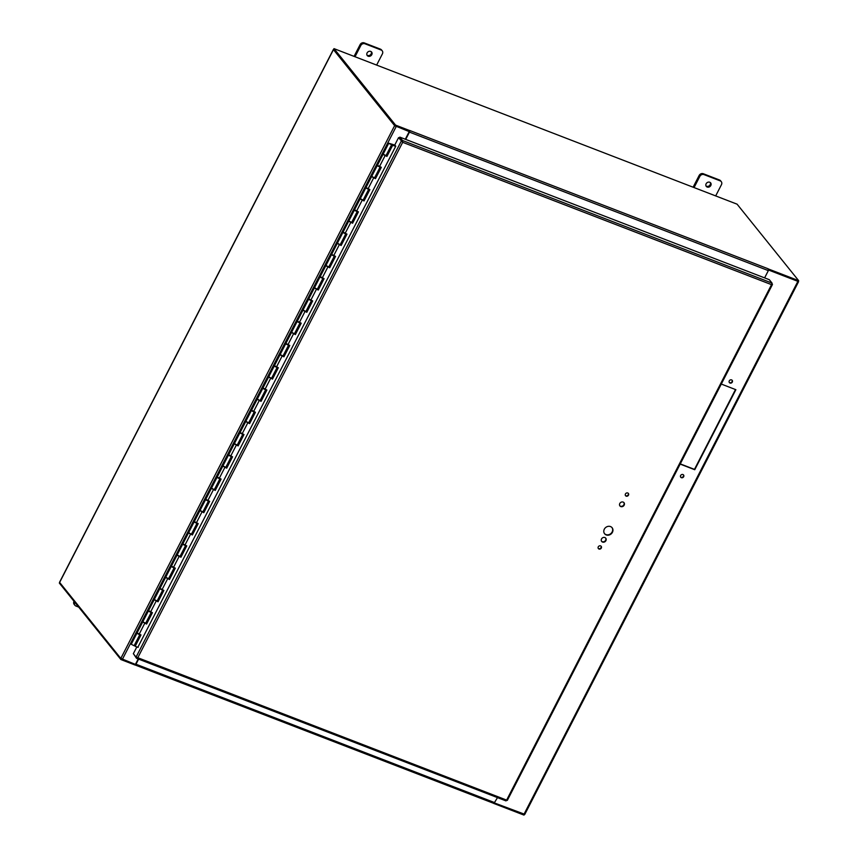 <?xml version="1.0" encoding="UTF-8"?>
<svg xmlns="http://www.w3.org/2000/svg" width="858" height="858" viewBox="0 0 858 858"><rect width="100%" height="100%" fill="white"/><g stroke="black" fill="none" stroke-linecap="round" stroke-linejoin="round"><path stroke-width="1.29" d="M680.265 463.888L694.465 469.369L735.488 389.543M721.288 384.062L735.874 389.693L694.744 469.723L680.158 464.092M680.619 477.048A1.802 1.577 141.2 0 0 683.397 474.817M683.676 476.694A1.802 1.577 -38.8 0 1 680.748 477.241A1.802 1.577 -38.8 0 1 683.558 474.978A1.802 1.577 -38.8 0 1 683.676 476.694M729.257 382.411A1.802 1.577 141.2 0 0 732.035 380.169M732.314 382.057A1.802 1.577 -38.8 0 1 729.386 382.604A1.802 1.577 -38.8 0 1 732.196 380.341A1.802 1.577 -38.8 0 1 732.314 382.057M135.242 664.982L493.479 803.217A1.351 0.579 -68.9 0 0 493.597 803.313A1.351 0.579 -68.9 0 0 494.487 802.552L497.501 797.618M494.712 803.056L524.688 814.285M798.337 281.274L768.242 269.905L797.726 281.231M764.607 277.885L768.521 270.27M409.759 130.598L395.57 125.118L395.152 125.944L409.341 131.413L409.641 130.448A1.351 0.579 111.1 0 1 409.663 130.47L768.135 268.779A1.351 0.579 111.1 0 1 767.942 270.463L768.242 269.905M395.431 125.944L409.223 131.617L405.308 139.243L409.223 131.617L394.626 125.643L333.451 49.635L59.749 582.196M59.631 582.421L120.817 658.429L135.403 664.414L138.202 658.976L135.618 663.985M355.03 56.746L360.8 45.506A3.207 2.81 -38.8 0 1 364.929 43.769L381.145 50.021A3.207 2.81 -38.8 0 1 382.207 50.794L381.51 49.925A3.207 2.81 141.2 0 0 380.448 49.153L364.232 42.9A3.207 2.81 141.2 0 0 360.103 44.637L354.075 56.381M366.977 55.137A2.81 2.467 141.2 0 0 371.246 51.705M382.207 50.794A3.207 2.81 -38.8 0 1 382.411 53.85L376.641 65.079M367.095 52.939A2.81 2.467 -38.8 0 1 371.653 52.091A2.81 2.467 -38.8 0 1 367.278 55.609A2.81 2.467 -38.8 0 1 367.095 52.939M694.068 187.57L699.849 176.34A3.207 2.81 -38.8 0 1 703.978 174.592L720.184 180.856A3.207 2.81 -38.8 0 1 721.256 181.628L720.559 180.759A3.207 2.81 141.2 0 0 719.487 179.987L703.281 173.734A3.207 2.81 141.2 0 0 699.152 175.472L693.114 187.205M706.027 185.961A2.81 2.467 141.2 0 0 710.285 182.529M721.256 181.628A3.207 2.81 -38.8 0 1 721.46 184.674L715.679 195.914M706.134 183.773A2.81 2.467 -38.8 0 1 710.692 182.926A2.81 2.467 -38.8 0 1 706.316 186.443A2.81 2.467 -38.8 0 1 706.134 183.773M74.013 601.308L73.992 601.351A3.207 2.81 141.2 0 0 74.196 604.407L74.893 605.265A3.207 2.81 -38.8 0 1 74.689 602.219L74.71 602.166M78.679 607.089L75.965 606.038A3.207 2.81 -38.8 0 1 74.893 605.265M394.905 145.12L388.749 143.222L395.152 145.42M134.341 645.27L135.124 645.516M288.191 344.905L285.639 343.865L280.03 354.772L283.934 356.821L280.877 354.869M276.748 367.17L274.742 366.13M274.957 366.473L276.33 367.17M274.195 366.13L268.586 377.048L272.49 379.097L269.433 377.145M265.304 389.446L263.288 388.395M263.513 388.738L264.875 389.446M262.752 388.406L257.143 399.313L261.046 401.362L257.99 399.41M253.861 411.711L251.844 410.671M252.07 411.003L253.432 411.711M251.308 410.671L245.699 421.578L249.603 423.627L246.546 421.675M242.417 433.976L240.401 432.936M240.626 433.279L241.988 433.976M239.854 432.936L234.255 443.854L238.159 445.903L235.103 443.951M230.974 456.252L228.957 455.201M229.183 455.544L230.545 456.252M228.41 455.201L222.812 466.119L226.705 468.168L223.659 466.216M219.53 478.517L217.514 477.477M217.739 477.809L219.101 478.517M216.967 477.477L211.358 488.384L215.261 490.433L212.216 488.481M208.086 500.782L206.07 499.742M206.285 500.085L207.657 500.782M205.523 499.742L199.914 510.649L203.818 512.709L200.772 510.757M196.643 523.048L194.627 522.007M194.841 522.35L196.214 523.048M194.08 522.007L188.47 532.925L192.374 534.974L189.328 533.022M185.199 545.323L183.183 544.283M183.398 544.615L184.77 545.323M182.636 544.283L177.027 555.19L180.931 557.239L177.885 555.287M173.756 567.588L171.739 566.548M171.954 566.881L173.327 567.588M171.192 566.548L165.583 577.455L169.487 579.504L166.441 577.552M162.312 589.854L160.296 588.813M160.51 589.156L161.883 589.854M159.749 588.813L154.14 599.731L158.044 601.78L154.987 599.828M136.862 633.354L131.253 644.261L134.105 645.731L139.715 634.823L137.409 633.354M388.749 143.222L383.033 154.365L386.937 156.413L383.88 154.461M379.751 166.763L377.734 165.712M377.96 166.055L379.322 166.763M377.188 165.723L371.578 176.63L375.482 178.678L372.436 176.727M368.307 189.028L366.291 187.988M366.516 188.32L367.878 189.028M365.744 187.988L360.135 198.895L364.039 200.944L360.993 198.992M356.864 211.293L354.847 210.253M355.062 210.596L356.435 211.293M354.3 210.253L348.691 221.171L352.595 223.219L349.549 221.267M345.42 233.569L343.404 232.518M343.618 232.861L344.991 233.569M342.857 232.518L337.248 243.436L341.152 245.485L338.106 243.533M333.976 255.834L331.96 254.794M332.175 255.126L333.548 255.834M331.413 254.794L325.804 265.701L329.708 267.75L326.662 265.798M322.533 278.099L320.517 277.059M320.731 277.402L322.104 278.099M319.97 277.059L314.36 287.966L318.264 290.025L315.218 288.063M311.089 300.364L309.073 299.324M309.288 299.667L310.66 300.364M308.526 299.324L302.917 310.242L306.821 312.291L303.764 310.339M299.635 322.64L297.629 321.6M297.844 321.932L299.217 322.64M297.082 321.6L291.473 332.507L295.377 334.556L292.321 332.604M285.639 343.865L286.186 343.865M286.4 344.197L287.773 344.905M150.869 612.129L148.852 611.078M149.067 611.422L150.44 612.129M148.305 611.089L142.696 621.996L146.6 624.045L143.543 622.093M137.623 633.687L138.996 634.394M385.306 155.191L385.886 155.781M385.886 155.824L391.602 144.691M386.647 156.102L392.653 145.281L386.937 156.413M373.863 177.456L374.442 178.046M374.431 178.089L380.04 167.181M375.203 178.367L380.941 167.192M383.033 154.365L377.423 165.272L381.327 167.321L375.482 178.678M362.419 199.732L362.988 200.364L368.597 189.446M363.749 200.633L369.498 189.457M371.578 176.63L365.98 187.537L369.884 189.586L364.039 200.944M350.976 221.997L351.555 222.587M351.544 222.63L357.153 211.722M352.306 222.908L358.054 211.722M360.135 198.895L354.536 209.813L358.43 211.862L352.595 223.219M339.532 244.262L340.111 244.852M340.1 244.895L345.71 233.987M340.862 245.173L346.611 233.987M348.691 221.171L343.082 232.078L346.986 234.127L341.152 245.485M328.088 266.538L328.668 267.117M328.657 267.17L334.266 256.252M329.418 267.439L335.167 256.263M337.248 243.436L331.638 254.343L335.542 256.392L329.708 267.75M316.634 288.803L317.224 289.393M317.213 289.436L322.822 278.528M317.975 289.714L323.723 278.528M325.804 265.701L320.195 276.619L324.099 278.668L318.264 290.025M305.191 311.068L305.78 311.658M305.77 311.701L311.379 300.793M306.531 311.98L312.28 300.793M314.36 287.966L308.751 298.884L312.655 300.933L306.821 312.291M293.747 333.333L294.337 333.923M294.326 333.976L299.935 323.058M295.088 334.245L300.836 323.069M302.917 310.242L297.308 321.149L301.212 323.198L295.377 334.556M282.303 355.609L282.893 356.199M282.883 356.242L288.492 345.334M283.644 356.52L289.393 345.334M291.473 332.507L285.864 343.414L289.768 345.474L283.934 356.821M270.86 377.874L271.439 378.507L277.048 367.599M272.201 378.786L277.949 367.599M280.03 354.772L274.421 365.69L278.324 367.739L272.49 379.097M259.416 400.139L259.995 400.729M259.995 400.772L265.605 389.864M260.757 401.051L266.506 389.875M268.586 377.048L262.977 387.955L266.881 390.004L261.046 401.362M247.973 422.415L248.552 423.005M248.552 423.048L254.15 412.14M249.313 423.326L255.062 412.14M257.143 399.313L251.533 410.221L255.437 412.269L249.603 423.627M236.529 444.68L237.108 445.27M237.87 445.592L243.618 434.405M245.699 421.578L240.09 432.496L243.994 434.545L238.159 445.903M225.086 466.945L225.654 467.589L231.263 456.671M226.426 467.857L232.164 456.671M234.255 443.854L228.646 454.761L232.55 456.81L226.705 468.168M213.642 489.221L214.221 489.811M214.21 489.854L219.82 478.936M214.983 490.122L220.721 478.946M222.812 466.119L217.203 477.027L221.107 479.075L215.261 490.433M202.198 511.486L202.778 512.076M202.767 512.119L208.376 501.211M203.528 512.398L209.277 501.211M211.358 488.384L205.759 499.302L209.663 501.351L203.818 512.709M190.755 533.751L191.334 534.341M191.323 534.384L196.932 523.477M192.085 534.663L197.833 523.477M199.914 510.649L194.316 521.567L198.209 523.616L192.374 534.974M179.311 556.016L179.89 556.606M179.88 556.66L185.489 545.742M180.641 556.928L186.39 545.752M188.47 532.925L182.861 543.833L186.765 545.881L180.931 557.239M167.868 578.292L168.447 578.882M168.436 578.925L174.045 568.017M169.198 579.204L174.946 568.017M177.027 555.19L171.418 566.098L175.322 568.157L169.487 579.504M156.413 600.557L157.003 601.147M156.993 601.19L162.602 590.283M157.754 601.469L163.503 590.283M165.583 577.455L159.974 588.374L163.878 590.422L158.044 601.78M144.97 622.822L145.56 623.412M145.549 623.466L151.158 612.548M146.31 623.734L152.059 612.558M154.14 599.731L148.531 610.639L152.434 612.687L146.6 624.045M142.696 621.996L137.087 632.904L140.991 634.952L135.156 646.31L138.17 647.393M395.667 146.353L392.653 145.281M135.156 646.31L140.615 634.823M392.363 144.97L395.763 146.182L137.848 647.275M389.746 143.897L390.862 144.316L389.746 143.897M604.482 533.59A4.805 4.215 141.2 0 0 612.129 531.96A4.805 4.215 141.2 0 0 611.969 527.563M612.419 532.314A4.805 4.215 -38.8 0 1 604.622 533.773A4.805 4.215 -38.8 0 1 605.727 527.466A4.805 4.215 -38.8 0 1 612.119 527.734A4.805 4.215 -38.8 0 1 612.419 532.314M619.798 505.759A2.606 2.284 141.2 0 0 623.83 502.509M624.152 505.158A2.606 2.284 -38.8 0 1 619.926 505.941A2.606 2.284 -38.8 0 1 623.991 502.681A2.606 2.284 -38.8 0 1 624.152 505.158M601.555 541.248A2.606 2.284 141.2 0 0 605.587 537.998M605.909 540.647A2.606 2.284 -38.8 0 1 601.683 541.441A2.606 2.284 -38.8 0 1 605.748 538.17A2.606 2.284 -38.8 0 1 605.909 540.647M625.428 495.506A1.802 1.577 141.2 0 0 628.217 493.275M628.485 495.152A1.802 1.577 -38.8 0 1 625.557 495.699A1.802 1.577 -38.8 0 1 628.367 493.436A1.802 1.577 -38.8 0 1 628.485 495.152M598.251 548.391A1.802 1.577 141.2 0 0 601.029 546.16M601.308 548.037A1.802 1.577 -38.8 0 1 598.38 548.584A1.802 1.577 -38.8 0 1 601.19 546.321A1.802 1.577 -38.8 0 1 601.308 548.037M398.562 137.634L402.681 142.321L398.562 137.634L394.787 144.981L395.763 146.182M133.934 654.44L136.465 658.258L137.806 657.721L136.079 657.11L133.344 653.71L136.83 646.911M402.681 142.321L137.806 657.721L507.207 800.321L506.649 800.053L771.524 284.652L402.681 142.321L402.541 140.519L399.807 137.119L769.315 279.697L772.05 283.108L771.524 284.652L772.436 284.245L772.007 283.719M771.524 284.652L772.436 284.245L771.889 284.041M772.05 283.108L402.541 140.519L402.391 141.967L399.378 137.934L399.807 137.119M402.112 141.345L401.308 141.044L136.079 657.11M505.973 800.846L506.649 800.053L505.973 800.846L136.819 658.397M136.872 657.464L136.626 658.365L506.038 800.911M409.738 130.641A1.351 0.579 111.1 0 1 409.448 132.121L405.705 139.393M768.178 269.884L798.23 281.488L798.659 280.663L768.264 268.929M395.57 125.118L334.009 48.638L333.59 49.453L395.152 125.944M334.009 48.638L737.086 204.172L798.659 280.663M493.532 803.281L135.124 664.982A1.351 0.579 -68.9 0 0 135.982 664.221L138.599 659.126M135.521 664.21L135.092 665.036L120.914 659.555L121.289 658.826M493.597 803.378L523.991 815.1L524.313 814.467M59.663 582.464L59.341 583.075L120.914 659.555M797.779 281.553L523.959 814.349M122.362 659.373L396.171 126.587M120.817 658.429L394.626 125.643M380.448 49.153L381.145 50.021M364.929 43.769L364.232 42.9M360.103 44.637L360.8 45.506M719.487 179.987L720.184 180.856M703.978 174.592L703.281 173.734M699.152 175.472L699.849 176.34M74.689 602.219L73.992 601.351M385.049 155.738L379.451 166.645M373.605 178.003L368.007 188.921M362.162 200.279L356.553 211.186M350.718 222.544L345.109 233.451M339.275 244.809L333.665 255.727M327.831 267.085L322.222 277.992M316.387 289.35L310.778 300.257M304.944 311.615L299.335 322.533M293.5 333.88L287.891 344.798M282.057 356.156L276.448 367.063M270.613 378.421L265.004 389.328M259.17 400.686L253.56 411.604M247.726 422.962L242.117 433.869M236.282 445.227L230.673 456.134M224.828 467.492L219.23 478.41M213.385 489.768L207.786 500.675M201.941 512.033L196.332 522.94M190.497 534.298L184.888 545.216M179.054 556.574L173.445 567.481M167.61 578.839L162.001 589.746M156.167 601.104L150.558 612.022M144.723 623.369L139.114 634.287M409.448 132.121L767.942 270.463M494.487 802.552L135.982 664.221M798.573 281.671L524.753 814.457M59.567 582.25L333.387 49.453M242.707 434.405L237.098 445.313M507.314 800.407L772.447 284.524"/></g></svg>
